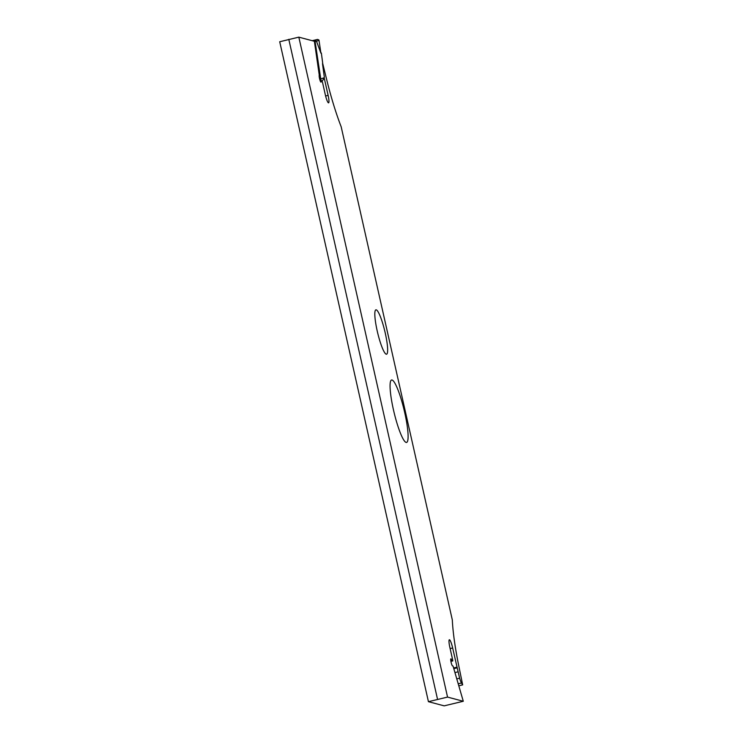<?xml version="1.0" encoding="UTF-8"?>
<svg xmlns="http://www.w3.org/2000/svg" width="743" height="743" viewBox="0 0 743 743"><rect width="100%" height="100%" fill="white"/><g stroke="black" fill="none" stroke-linecap="round" stroke-linejoin="round"><path stroke-width="1.11" d="M320.307 81.098A2.266 2.229 -109.9 0 0 320.93 80.151L315.106 41.608L313.787 40.679L312.924 40.884M312.227 40.698L317.577 39.416L318.951 40.02L320.911 53.171L318.951 40.02M318.905 40.419L316.481 41.19L320.911 53.171M316.481 41.19L315.032 40.224L317.577 39.416M321.347 53.013L322.648 62.756A5.842 0.938 76.5 0 0 322.741 65.505L324.338 77.17L323.381 79.306A2.266 2.229 70.1 0 1 322.053 80.634L320.372 81.247M320.326 77.829L319.434 78.043M320.93 80.151L320.047 80.365M377.212 330.96A22.819 3.678 76.5 0 0 386.815 354.086A22.819 3.678 76.5 0 0 384.809 331.164A22.819 3.678 76.5 0 0 376.199 309.831A22.819 3.678 76.5 0 0 377.212 330.96M393.428 409.718A32.107 5.173 76.5 0 0 406.17 442.438A32.107 5.173 76.5 0 0 404.74 412.718A32.107 5.173 76.5 0 0 391.227 380.175A32.107 5.173 76.5 0 0 393.428 409.718M324.162 77.792L328.127 95.383A8.062 1.3 -103.5 0 1 328.592 102.84A8.062 1.3 -103.5 0 1 325.285 94.63L322.388 81.749L322.016 80.829L321.171 81.136A3.622 0.585 -103.5 0 1 321.004 82.148A3.622 0.585 -103.5 0 1 319.639 78.934A3.622 0.585 -103.5 0 1 319.267 75.136L314.382 41.274L298.825 37.15L447.546 697.092L463.288 701.262L453.044 666.034L452.506 665.895A3.622 0.585 -103.5 0 1 451.112 662.357A3.622 0.585 -103.5 0 1 450.871 658.855A3.622 0.585 -103.5 0 1 451.651 660.118L452.775 660.945L452.719 660.109L449.821 647.218A8.062 1.3 -103.5 0 1 449.357 639.76A8.062 1.3 -103.5 0 1 452.654 647.97L459.601 678.201A8.916 1.44 76.5 0 0 461.496 682.993L462.666 684.879L458.663 665.31A81.479 13.123 -103.5 0 1 452.32 619.941L341.176 126.784A81.479 13.123 -103.5 0 1 326.586 79.232L322.592 63.016M322.016 80.829L320.614 81.163L322.016 80.829M321.171 81.136L320.4 81.312M463.288 701.262L444.175 705.85L428.432 701.68L279.712 41.738L298.825 37.15M428.432 701.68L447.546 697.092M437.525 699.256L288.795 39.323M459.016 685.752L462.666 684.879M455.013 672.545L457.707 671.904M450.75 660.332L451.651 660.118M313.787 40.679L315.032 40.224M316.462 41.116L315.106 41.608M320.8 78.953L324.18 77.727M328.127 95.383L325.61 95.986M458.403 683.736L461.496 682.993M456.926 678.842L459.601 678.201M457.112 667.855L453.834 668.644M453.62 667.957L456.982 667.149M450.128 648.583L452.654 647.97M450.908 661.381L452.747 660.936L450.908 661.391"/></g></svg>
